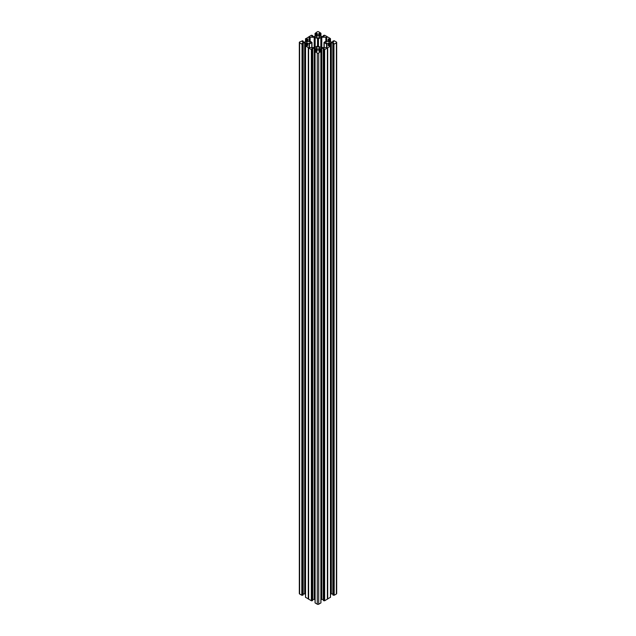<?xml version="1.0" encoding="UTF-8"?>
<svg xmlns="http://www.w3.org/2000/svg" width="636" height="636" viewBox="0 0 636 636"><rect width="100%" height="100%" fill="white"/><g stroke="black" fill="none" stroke-linecap="round" stroke-linejoin="round"><path stroke-width="0.95" d="M309.645 41.722A1.685 0.978 180 0 1 310.137 42.413A1.685 0.978 180 0 1 309.096 43.312A1.685 0.978 180 0 1 307.26 43.097A1.685 0.978 180 0 1 306.767 42.413A1.685 0.978 180 0 1 307.808 41.507A1.685 0.978 180 0 1 309.645 41.722M316.808 48.614A1.685 0.978 0 0 0 318.644 48.821A1.685 0.978 0 0 0 319.685 47.923A1.685 0.978 0 0 0 319.192 47.231A1.685 0.978 0 0 0 317.356 47.024A1.685 0.978 0 0 0 316.315 47.923A1.685 0.978 0 0 0 316.808 48.614M319.192 36.212A1.685 0.978 0 0 0 317.356 35.998A1.685 0.978 0 0 0 316.315 36.896A1.685 0.978 0 0 0 316.808 37.588A1.685 0.978 0 0 0 318.644 37.802A1.685 0.978 0 0 0 319.685 36.896A1.685 0.978 0 0 0 319.192 36.212M326.355 43.097A1.685 0.978 180 0 1 325.863 42.413A1.685 0.978 180 0 1 326.904 41.507A1.685 0.978 180 0 1 328.74 41.722A1.685 0.978 180 0 1 329.233 42.413A1.685 0.978 180 0 1 328.192 43.312A1.685 0.978 180 0 1 326.355 43.097M332.954 594.883L333.383 595.264L333.622 44.083L333.383 595.264M332.954 595.018L332.954 43.836L333.383 44.083M334.202 595.256L333.964 44.075L334.202 595.256L336.38 594L336.38 42.827A1.01 0.588 0 0 0 336.675 42.413A1.01 0.588 0 0 0 336.38 42L334.202 40.744L332.898 41.054L333.749 41.586M334.202 44.075L336.38 42.827M329.52 45.681L329.52 43.447L330.378 42.978A1.351 0.779 180 0 1 331.332 42.747L333.749 43.129L332.954 43.836M331.332 42.747L331.332 593.929L332.819 593.929L332.819 42.747M336.675 42.413L336.675 593.587A1.01 0.588 180 0 1 336.38 594M331.332 593.929A1.351 0.779 0 0 0 330.497 594.096M330.434 597.299L327.453 599.048L327.453 47.867L324.662 49.592L323.35 49.282L324.249 48.694L323.756 48.376L321.784 48.264A1.351 0.779 0 0 0 320.83 48.495L318.986 49.56A1.351 0.779 0 0 0 318.588 50.109L319.24 51.508L320.949 51.357L318.716 53.019A1.01 0.588 180 0 1 317.285 53.019L317.285 604.2A1.01 0.588 0 0 0 318.716 604.2L318.716 53.019M323.406 600.392L324.662 600.766L327.453 599.048M320.949 599.613A1.351 0.779 180 0 1 321.784 599.446L323.35 599.446M320.886 51.762L320.886 602.809M320.886 602.944L318.716 604.2M316.203 51.293L316.203 49.059L317.014 49.56A1.351 0.779 180 0 1 317.412 50.109L316.76 51.508L315.051 51.357L315.114 602.944L317.285 604.2M315.051 599.613A1.351 0.779 0 0 0 314.216 599.446L312.65 599.446M312.594 600.392L311.338 600.766L308.547 599.048L308.547 47.867L305.503 45.848L307.212 45.991L307.864 44.6A1.351 0.779 0 0 0 307.466 44.043L305.622 42.978A1.351 0.779 0 0 0 304.668 42.747L302.211 43.184L303.102 43.765L302.378 44.083L302.617 595.264L302.617 44.083M305.566 597.299L308.547 599.048M304.668 42.747L304.668 593.929A1.351 0.779 180 0 1 305.503 594.096M304.668 593.929L303.181 593.929L303.181 42.747M302.617 595.264L303.046 594.883M302.036 595.256L302.036 44.075L301.798 595.256L302.378 595.264M301.798 595.256L299.62 594A1.01 0.588 180 0 1 299.325 593.587L299.325 42.413A1.01 0.588 0 0 0 299.62 42.827L299.62 594M327.453 47.867L330.481 46.19L330.02 45.53L328.335 45.728L328.136 44.6A1.351 0.779 180 0 1 328.534 44.043L329.52 43.447M323.35 36.554L323.406 35.473L324.662 35.234L330.434 38.565L330.02 39.289L328.335 39.09L328.136 40.227A1.351 0.779 0 0 0 328.534 40.776L330.378 41.841A1.351 0.779 0 0 0 331.332 42.071L333.749 41.69M323.35 35.537L324.209 36.18L321.784 36.554A1.351 0.779 180 0 1 320.83 36.332L318.986 35.266A1.351 0.779 180 0 1 318.588 34.71L319.24 33.318L320.234 33.78L320.902 33.39M320.886 33.191L318.716 31.8A1.01 0.588 180 0 0 317.285 31.8L315.066 33.422M315.528 36.125L315.098 33.39M315.528 33.78L316.569 33.318L316.569 35.521M305.519 38.931L311.338 35.234L312.65 35.537L311.751 36.125L312.244 36.443L314.216 36.554A1.351 0.779 0 0 0 315.17 36.332L317.014 35.266A1.351 0.779 0 0 0 317.412 34.71L317.412 33.851L316.569 33.318M305.519 38.637L305.98 39.289L307.665 39.09L307.864 40.227A1.351 0.779 180 0 1 307.466 40.776L305.622 41.841A1.351 0.779 180 0 1 304.668 42.071L302.251 41.69L303.102 41.054L302.617 40.736L299.62 42A1.01 0.588 0 0 0 299.325 42.413M301.798 44.075L299.62 42.827M308.547 47.867L311.338 49.592L312.65 49.282L311.751 48.694L312.244 48.376L314.216 48.264A1.351 0.779 180 0 1 315.17 48.495L316.203 49.059M315.114 51.762L317.285 53.019M326.944 40.338L326.952 40.227A1.351 0.779 0 0 0 326.952 40.219A1.351 0.779 0 0 1 326.562 40.776L324.01 42.413L326.562 44.043A1.351 0.779 180 0 1 326.952 44.592L326.944 46.945A0.946 0.549 180 0 1 326.666 47.326L326.522 47.414A0.946 0.549 0 0 1 325.855 47.573L321.792 47.581A1.351 0.779 0 0 1 320.83 47.35L320.83 37.468A1.351 0.779 180 0 1 321.792 37.238L325.855 37.246A0.946 0.549 180 0 1 326.522 37.405L326.522 40.799M318.477 45.991L318.477 38.828L315.17 37.468A1.351 0.779 0 0 0 314.208 37.238L314.208 47.581A1.351 0.779 180 0 0 315.17 47.35L317.523 45.991L320.83 47.35M314.208 47.581L310.145 47.573A0.946 0.549 180 0 1 309.478 47.414L309.335 47.326A0.946 0.549 0 0 1 309.056 46.945L309.048 44.6A1.351 0.779 0 0 0 309.048 44.6A1.351 0.779 0 0 1 309.438 44.043L311.99 42.413L309.438 40.776A1.351 0.779 180 0 1 309.048 40.227A1.351 0.779 180 0 1 309.048 40.219L309.056 37.874A0.946 0.549 180 0 1 309.335 37.492L309.335 40.704M314.208 37.238L310.145 37.246A0.946 0.549 0 0 0 309.478 37.405L309.335 37.492M318.477 38.828L320.83 37.468M326.944 37.874A0.946 0.549 0 0 0 326.666 37.492L326.522 37.405M329.361 45.776L329.361 43.455M333.797 595.161L333.797 43.979M328.136 39.36L328.136 40.227M319.813 51.285L319.813 48.972M324.257 600.67L324.257 49.489M316.187 51.285L316.187 48.972M311.743 600.67L311.743 49.489M306.639 45.776L306.639 43.455M302.203 595.161L302.203 43.979M333.296 42.866L333.296 43.494M329.615 43.423L329.615 45.625M330.378 45.736L330.378 42.978M329.345 43.55L329.345 45.784M328.534 44.043L328.534 45.848M329.297 45.808L329.297 43.606M330.434 597.435L330.434 46.253M327.723 47.819L327.723 599.001M327.643 599.025L327.643 47.843M326.562 47.39L326.562 44.043M324.209 47.573L324.209 42.684M332.954 42.063L332.954 41.117M328.335 40.632L328.335 39.09M328.788 38.828L328.788 40.919M329.782 41.499L329.782 39.289M328.979 41.03L328.979 38.828M330.02 41.634L330.02 39.289M330.45 39.042L330.45 41.881M326.666 37.492L326.666 40.704M315.098 36.363L315.098 33.533M315.766 35.982L315.766 33.78M316.76 35.409L316.76 33.318M317.213 33.581L317.213 35.115M312.594 36.554L312.594 35.608M309.478 37.405L309.478 40.799M310.145 41.181L310.145 37.246M317.523 45.991L317.523 38.828M315.17 47.35L315.17 37.468M320.902 36.363L320.902 33.533M320.472 36.125L320.472 33.78M320.234 35.982L320.234 33.78M319.431 33.318L319.431 35.521M318.787 33.581L318.787 35.115M319.24 35.409L319.24 33.318M323.406 36.554L323.406 35.608M325.855 41.181L325.855 37.246M321.792 37.238L321.792 47.581M318.986 51.357L318.986 49.56M319.749 49.115L319.749 51.325M319.797 51.293L319.797 49.059M319.972 48.956L319.972 51.19M320.067 51.134L320.067 48.932M320.83 48.495L320.83 51.246M323.279 48.264L323.279 599.446M321.784 599.446L321.784 48.264M323.756 49.012L323.756 48.376M323.406 600.527L323.406 49.346M323.835 49.6L323.835 600.774M324.074 600.774L324.074 49.6M324.424 49.592L324.424 600.766M327.365 48.026L327.365 599.207M324.662 600.766L324.662 49.592M327.413 599.152L327.413 47.978M316.251 49.115L316.251 51.325M317.014 51.357L317.014 49.56M316.028 48.956L316.028 51.19M315.17 48.495L315.17 51.246M315.933 51.134L315.933 48.932M314.216 599.446L314.216 48.264M312.721 48.264L312.721 599.446M312.244 49.012L312.244 48.376M312.594 600.527L312.594 49.346M312.165 49.6L312.165 600.774M311.926 600.774L311.926 49.6M311.576 49.592L311.576 600.766M311.338 600.766L311.338 49.592M308.635 48.026L308.635 599.207M308.587 599.152L308.587 47.978M303.046 42.063L303.046 41.117M307.212 38.828L307.212 40.919M307.665 40.632L307.665 39.09M307.021 41.03L307.021 38.828M306.218 41.499L306.218 39.289M305.98 41.634L305.98 39.289M305.55 39.042L305.55 41.881M309.056 40.338L309.056 37.874M311.791 47.573L311.791 42.684M303.046 595.018L303.046 43.836M302.704 42.866L302.704 43.494M305.622 45.736L305.622 42.978M306.385 43.423L306.385 45.625M306.48 45.681L306.48 43.447M306.655 43.55L306.655 45.784M306.703 45.808L306.703 43.606M307.466 44.043L307.466 45.848M308.277 47.819L308.277 599.001M305.566 597.435L305.566 46.253M308.357 599.025L308.357 47.843M309.438 47.39L309.438 44.043M332.898 594.946L332.898 43.765M330.497 597.029L330.497 45.848M330.481 597.363L330.481 46.19M324.01 47.573L324.01 42.413M332.898 42.063L332.898 41.054M330.497 41.904L330.497 38.971M315.051 33.462L315.051 36.387M312.65 36.554L312.65 35.537M320.949 33.462L320.949 36.387M320.949 51.357L320.949 602.538M320.934 51.699L320.934 602.88M323.35 600.463L323.35 49.282M315.051 51.357L315.051 602.538M315.066 51.699L315.066 602.88M312.65 600.463L312.65 49.282M303.102 42.063L303.102 41.054M305.503 41.904L305.503 38.971M311.99 47.573L311.99 42.413M303.102 594.946L303.102 43.765M305.503 597.029L305.503 45.848M305.519 597.363L305.519 46.19"/></g></svg>
